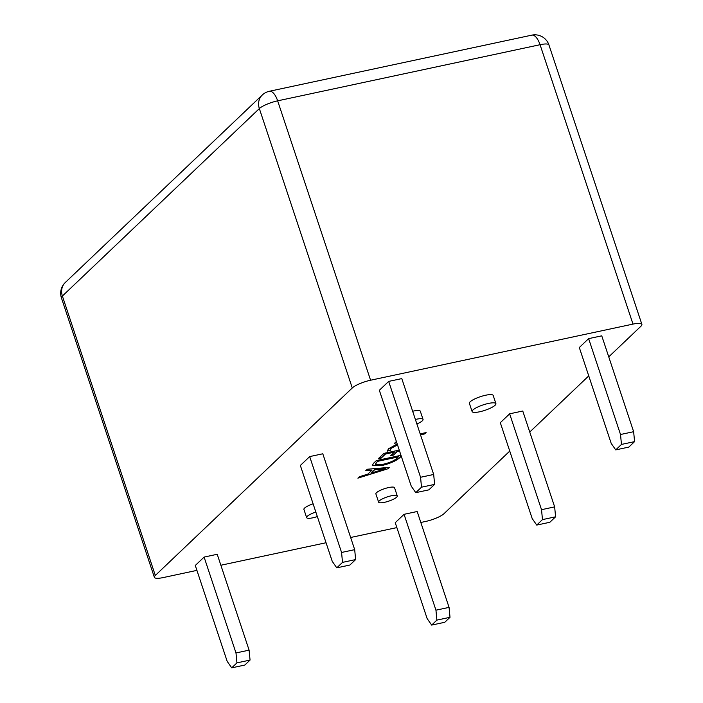 <?xml version="1.0" encoding="UTF-8"?>
<svg xmlns="http://www.w3.org/2000/svg" width="703" height="703" viewBox="0 0 703 703"><rect width="100%" height="100%" fill="white"/><g stroke="black" fill="none" stroke-linecap="round" stroke-linejoin="round"><path stroke-width="1.05" d="M479.631 411.782A12.54 2.865 161.6 0 0 495.914 403.654A12.54 2.865 161.6 0 0 488.4 403.443A12.54 2.865 161.6 0 0 472.117 411.571A12.54 2.865 161.6 0 0 479.631 411.782M495.914 403.654L493.181 395.438A12.54 2.865 161.6 0 0 485.668 395.227A12.54 2.865 161.6 0 0 469.384 403.355L472.117 411.571M416.879 423.953A11.002 2.513 161.6 0 0 423.039 419.419A11.002 2.513 161.6 0 0 416.448 419.225A11.002 2.513 161.6 0 0 415.385 419.471M423.039 419.419L420.306 411.202A11.002 2.513 161.6 0 0 413.716 411.009A11.002 2.513 161.6 0 0 412.652 411.255M384.515 502.32A9.833 2.25 161.6 0 0 397.283 495.949A9.833 2.25 161.6 0 0 391.386 495.773A9.833 2.25 161.6 0 0 378.618 502.153A9.833 2.25 161.6 0 0 384.515 502.32M397.283 495.949L394.55 487.724A9.833 2.25 161.6 0 0 388.654 487.557A9.833 2.25 161.6 0 0 375.885 493.937L378.618 502.153M315.84 512.048A10.431 2.381 161.6 0 0 306.64 517.619A10.431 2.381 161.6 0 0 312.888 517.795A10.431 2.381 161.6 0 0 317.343 516.564M641.883 324.355A14.825 3.383 161.6 0 0 632.999 324.101L540.062 44.711A14.825 3.383 161.6 0 1 548.946 44.966L641.883 324.355A14.825 3.383 161.6 0 1 640.934 326.227L608.754 356.86M588.745 375.903L529.754 432.046M509.754 451.089L443.971 513.7A14.825 3.383 161.6 0 1 425.666 521.441L420.825 522.478M399.559 451.045L397.274 451.537L393.61 455.026L390.727 455.641L394.392 452.152L385.437 454.068L381.263 458.04L378.381 458.655L383.943 453.365L399.234 450.087M388.188 468.69L357.897 478.145L359.418 476.704L367.827 474.13L372.107 470.052L365.736 470.685L367.256 469.244L389.576 467.363L388.188 468.69L358.372 477.697M542.47 519.614L541.53 509.693L554.649 506.881L522.76 411.018L509.64 413.821L500.308 422.705L532.197 518.568L536.732 525.079L549.851 522.276L555.59 516.81L542.47 519.614L536.732 525.079M421.501 487.197L420.561 477.275L433.681 474.463L401.791 378.601L388.671 381.404L379.339 390.288L411.237 486.151L415.763 492.662L428.883 489.85L434.621 484.393L421.501 487.197L415.763 492.662M436.888 620.116L435.948 610.186L449.068 607.383L417.178 511.512L404.058 514.324L395.244 522.707L427.134 618.57L431.668 625.081L444.788 622.278L450.008 617.304L436.888 620.116L431.668 625.081M548.946 44.966A14.825 14.825 0 0 0 531.776 35.15A14.825 6.301 77.9 0 1 540.062 44.711L277.65 100.837L370.586 380.226L632.999 324.101M370.586 380.226A14.825 3.383 161.6 0 0 352.282 387.968L259.345 108.578L62.382 296.051L155.319 575.441L352.282 387.968M155.319 575.441A14.825 3.383 161.6 0 0 154.37 577.312A14.825 3.383 161.6 0 0 163.254 577.567L196.91 570.37M396.87 527.601L350.648 537.487M326.051 542.742L220.865 565.247M236.929 662.885L235.988 652.955L249.108 650.152L217.218 554.28L204.098 557.084L195.285 565.476L227.174 661.338L231.709 667.85L244.829 665.047L250.048 660.073L236.929 662.885L231.709 667.85M342.51 562.382L341.57 552.461L354.69 549.649L322.8 453.786L309.68 456.59L300.348 465.474L332.238 561.337L336.772 567.848L349.892 565.036L355.63 559.579L342.51 562.382L336.772 567.848M621.461 444.428L620.521 434.507L633.64 431.695L601.75 335.832L588.631 338.635L579.307 347.519L611.197 443.382L615.723 449.894L628.842 447.082L634.581 441.625L621.461 444.428L615.723 449.894M313.107 503.831A10.431 2.381 161.6 0 0 303.907 509.403L306.64 517.619M396.8 442.776L394.559 443.25L396.387 441.519M420.174 433.856L426.115 432.591L424.726 433.909L420.491 434.814M401.281 456.229L399.673 457.75C396.026 460.975 389.963 463.602 381.465 465.65L372.282 465.544L373.539 463.268L376.36 460.579L400.974 455.316M397.503 444.885L391.184 448.356L390.209 450.526L387.221 450.948M390.077 450.263L387.327 451.141L388.495 448.786L397.221 444.015M235.988 652.955L204.098 557.084M249.108 650.152L250.048 660.073M435.948 610.186L404.058 514.324M449.068 607.383L450.008 617.304M341.57 552.461L309.68 456.59M354.69 549.649L355.63 559.579M420.561 477.275L388.671 381.404M433.681 474.463L434.621 484.393M620.521 434.507L588.631 338.635M633.64 431.695L634.581 441.625M541.53 509.693L509.64 413.821M554.649 506.881L555.59 516.81M396.712 442.503L394.963 442.872M425.623 432.688L424.726 433.909M424.63 433.637L420.403 434.542M366.07 470.369L372.107 470.052M389.163 467.398L388.1 468.409M385.727 468.664L374.55 469.499L371.175 473.075L385.727 468.664L374.637 469.771L371.175 473.075M401.185 455.948L399.673 457.75M399.585 457.477C395.938 460.702 389.866 463.33 381.377 465.368L381.465 465.65M381.377 465.368L372.247 465.395M376.29 462.416L375.376 464.428L382.784 464.34C389.339 462.846 394.014 460.852 396.8 458.365L398.241 456.634L377.757 461.019L375.349 464.288M377.757 461.019L376.377 462.688M398.329 456.906L377.845 461.291M394.392 452.152L385.341 453.795L381.263 458.04M381.167 457.767L378.776 458.277M399.462 450.772L397.274 451.537M397.186 451.264L393.61 455.026M393.513 454.753L391.123 455.263M397.415 444.612L391.184 448.356M391.096 448.083L390.112 450.254M61.433 297.931A14.825 3.383 -18.4 0 1 62.382 296.051A14.825 12.979 46.4 0 1 65.282 282.509A14.825 14.825 0 0 0 61.433 297.931L154.37 577.312M259.345 108.578A14.825 3.383 -18.4 0 1 277.65 100.837A14.825 6.301 77.9 0 0 269.363 91.276A14.825 14.825 0 0 0 262.245 95.037A14.825 12.979 46.4 0 0 259.345 108.578M262.245 95.037L65.282 282.509M531.776 35.15L269.363 91.276"/></g></svg>
